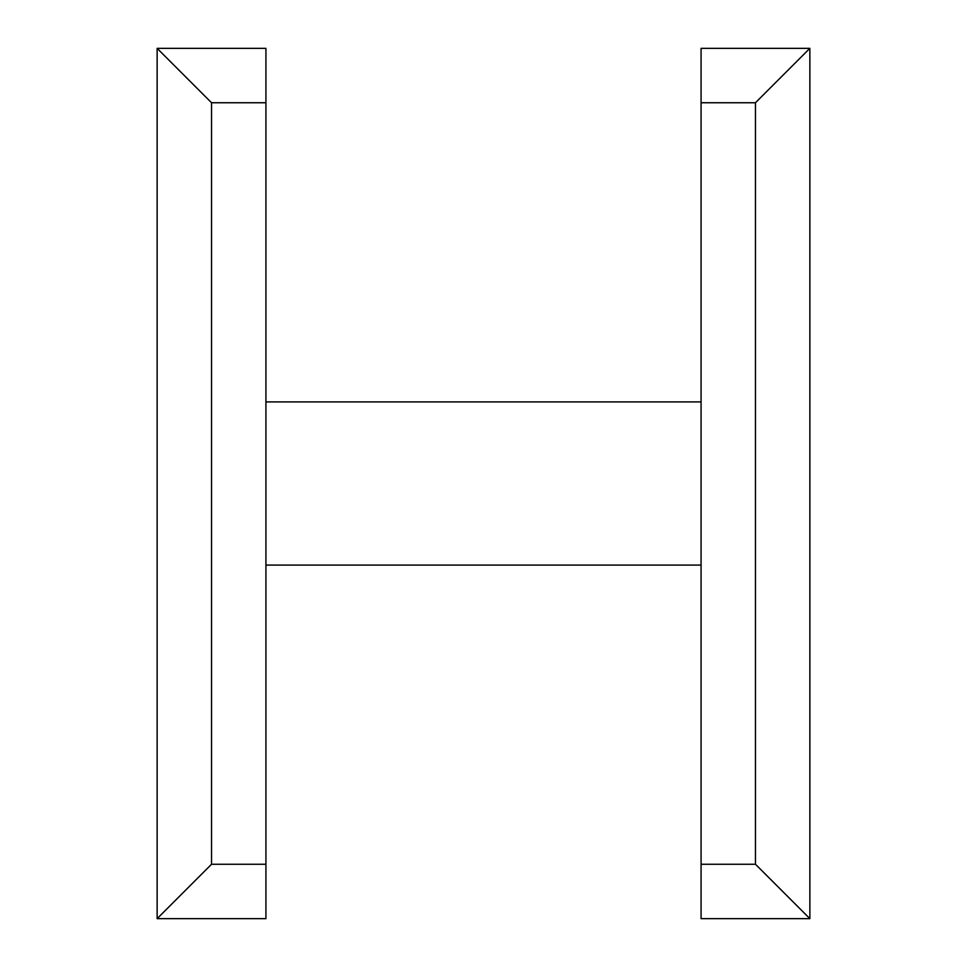 <?xml version="1.0" encoding="UTF-8"?>
<svg xmlns="http://www.w3.org/2000/svg" width="967" height="967" viewBox="0 0 967 967"><rect width="100%" height="100%" fill="white"/><g stroke="black" fill="none" stroke-linecap="round" stroke-linejoin="round"><path stroke-width="1.45" d="M701.075 48.35L809.862 48.35L755.469 102.744L701.075 102.744L701.075 48.35M265.925 102.744L211.531 102.744L157.137 48.35L265.925 48.35L265.925 918.65L157.137 918.65L211.531 864.256L265.925 864.256M701.075 918.65L809.862 918.65L755.469 864.256L701.075 864.256L701.075 918.65M809.862 48.35L809.862 918.65M265.925 565.091L701.075 565.091M701.075 401.909L265.925 401.909M157.137 48.35L157.137 918.65M701.075 102.744L701.075 864.256M211.531 102.744L211.531 864.256M755.469 102.744L755.469 864.256"/></g></svg>
